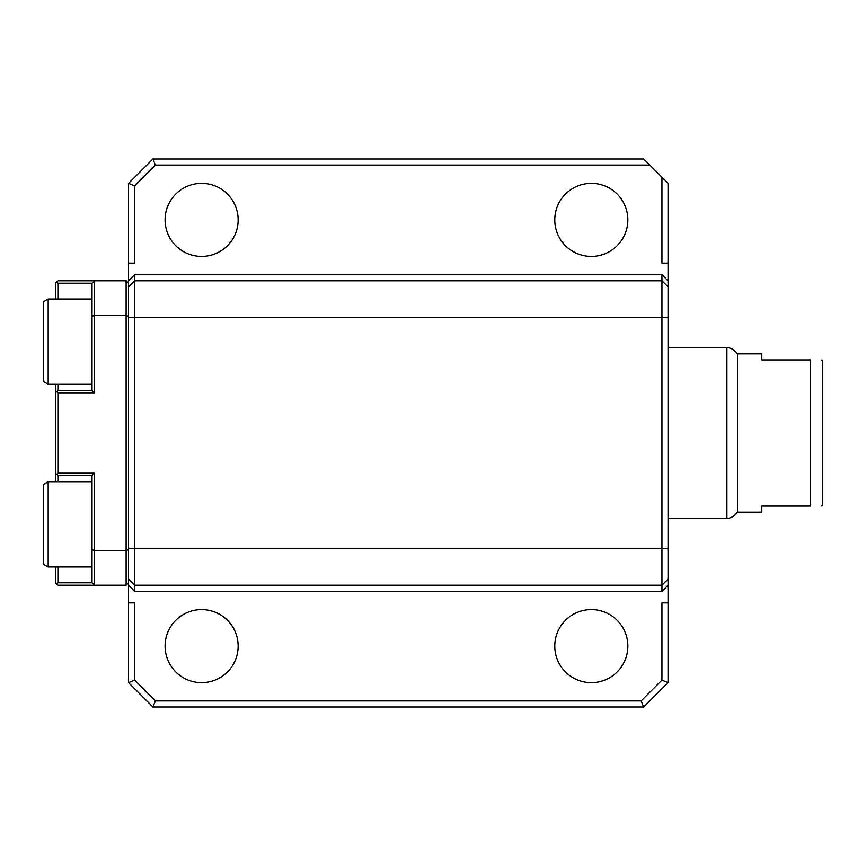<?xml version="1.0" encoding="UTF-8"?>
<svg xmlns="http://www.w3.org/2000/svg" width="866" height="866" viewBox="0 0 866 866"><rect width="100%" height="100%" fill="white"/><g stroke="black" fill="none" stroke-linecap="round" stroke-linejoin="round"><path stroke-width="1.3" d="M661.949 177.259L668.043 183.354L668.043 263.134L661.949 263.134L661.949 177.259L643.687 158.998L152.903 158.998L155.425 165.081L649.771 165.081M668.043 280.833L668.043 286.863L661.949 280.779L661.949 274.663L668.043 280.833L668.043 263.134M128.547 283.214L126.111 280.779L126.111 315.56A3309.257 2339.997 90 0 1 128.547 316.22L128.547 280.833L134.641 274.663L134.641 280.779L661.949 280.779L668.043 286.863L668.043 585.167L661.949 591.337L661.949 585.221L134.641 585.221L134.641 591.337L128.547 585.167L128.547 582.786L126.111 585.221L57.914 585.221L55.478 582.786L55.478 566.959M661.949 585.221L668.043 579.138L661.949 585.221L661.949 317.313L134.641 317.313L134.641 548.687L128.547 548.687L128.547 286.863L134.641 280.779L134.641 317.313L128.547 317.313M668.043 585.167L668.043 682.646L643.687 707.002L152.903 707.002L128.547 682.646L128.547 585.167M643.687 707.002L641.165 700.919L661.949 680.135L661.949 602.866L668.043 602.866M661.949 680.135L668.043 682.646M128.547 183.354L134.641 185.865L134.641 263.134L128.547 263.134L128.547 183.354L152.903 158.998M128.547 548.687L128.547 579.138L134.641 585.221L134.641 548.687L668.043 548.687M128.547 602.866L134.641 602.866L134.641 680.135L155.425 700.919L641.165 700.919M128.547 682.646L134.641 680.135M134.641 185.865L155.425 165.081M152.903 707.002L155.425 700.919M128.547 263.134L128.547 280.833M165.081 219.888A36.534 36.534 0 0 1 219.888 188.247A36.534 36.534 0 0 1 219.888 251.519A36.534 36.534 0 0 1 165.081 219.888M554.781 219.888A36.534 36.534 0 0 1 609.588 188.247A36.534 36.534 0 0 1 609.588 251.519A36.534 36.534 0 0 1 554.781 219.888M554.781 646.112A36.534 36.534 0 0 1 609.588 614.481A36.534 36.534 0 0 1 609.588 677.753A36.534 36.534 0 0 1 554.781 646.112M165.081 646.112A36.534 36.534 0 0 1 219.888 614.481A36.534 36.534 0 0 1 219.888 677.753A36.534 36.534 0 0 1 165.081 646.112M134.641 274.663L661.949 274.663M661.949 591.337L134.641 591.337M661.949 280.779L661.949 317.313L668.043 317.313M821.065 359.931L822.7 360.873L822.7 505.127L821.065 506.069M761.809 359.931L810.522 359.931C824.226 359.931 824.226 359.931 810.522 359.931L810.522 506.069C824.226 506.069 824.226 506.069 810.522 506.069C824.226 506.069 824.226 506.069 810.522 506.069L761.809 506.069L761.809 512.152L737.453 512.152L737.453 353.848L761.809 353.848L761.809 359.931M94.448 585.221L92.013 582.786L94.448 585.221L94.448 550.44A3309.257 2339.997 90 0 1 92.013 549.78L92.013 582.786L57.914 582.786L56.701 584.009M57.914 481.713L57.914 475.618L55.478 473.182L55.478 481.713M57.914 475.618L92.013 475.618L94.448 473.182L94.448 550.44L126.111 550.44L126.111 585.221M128.547 582.786L128.547 549.78A3309.267 2340.008 -90 0 1 126.111 550.44L126.111 315.56L94.448 315.56A3309.267 2339.997 90 0 0 92.013 316.22L92.013 390.382L57.914 390.382L56.701 391.594L57.914 392.818L57.914 473.182L94.448 473.182M57.914 473.182L56.701 474.406M57.914 582.786L57.914 566.959M92.013 475.618L92.013 549.78L92.013 481.713L48.171 481.713L48.171 566.959L92.013 566.959M57.914 299.041L57.914 283.214L92.013 283.214L94.448 280.779L92.013 283.214L92.013 384.288L48.171 384.288L48.171 299.041L92.013 299.041M92.013 390.382L94.448 392.818L94.448 280.779L126.111 280.779M57.914 390.382L57.914 384.288M94.448 392.818L57.914 392.818M57.914 283.214L56.701 281.991L57.914 280.779L94.448 280.779M56.701 281.991L55.478 283.214L55.478 299.041M56.701 391.594L55.478 392.818L55.478 384.288M55.478 392.818L55.478 473.182M48.171 384.288L43.3 381.473L43.3 301.855L48.171 299.041M48.171 566.959L43.3 564.145L43.3 484.527L48.171 481.713M668.043 347.753L726.91 347.753L726.91 518.247C725.979 518.171 731.889 519.524 737.453 512.152M128.547 286.863L134.641 280.779M128.547 579.138L134.641 585.221M726.91 347.753C725.979 347.829 731.889 346.476 737.453 353.848M668.043 518.247L726.91 518.247"/></g></svg>
